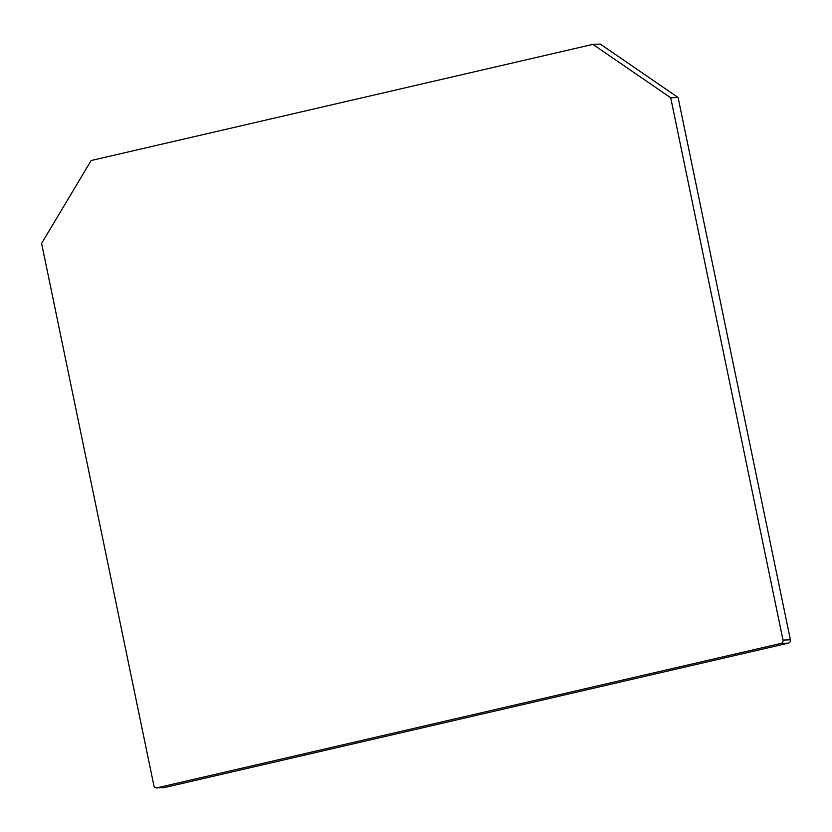 <?xml version="1.0" encoding="UTF-8"?>
<svg xmlns="http://www.w3.org/2000/svg" width="832" height="832" viewBox="0 0 832 832"><rect width="100%" height="100%" fill="white"/><g stroke="black" fill="none" stroke-linecap="round" stroke-linejoin="round"><path stroke-width="1.25" d="M156.562 787.904L163.946 787.634A2.787 2.61 -92.1 0 0 164.403 787.571L788.414 643.115A2.787 2.61 -92.1 0 0 790.4 639.808L678.09 97.49L600.309 44.096L592.925 44.366L91.166 160.524L41.6 243.391L153.91 785.71A2.787 2.61 -92.1 0 0 157.019 787.842L781.03 643.396A2.787 2.61 -92.1 0 0 783.016 640.078L670.706 97.76L592.925 44.366M678.09 97.49L670.706 97.76M164.403 787.571L157.019 787.842M781.03 643.396L788.414 643.115M790.4 639.808L783.016 640.078"/></g></svg>
